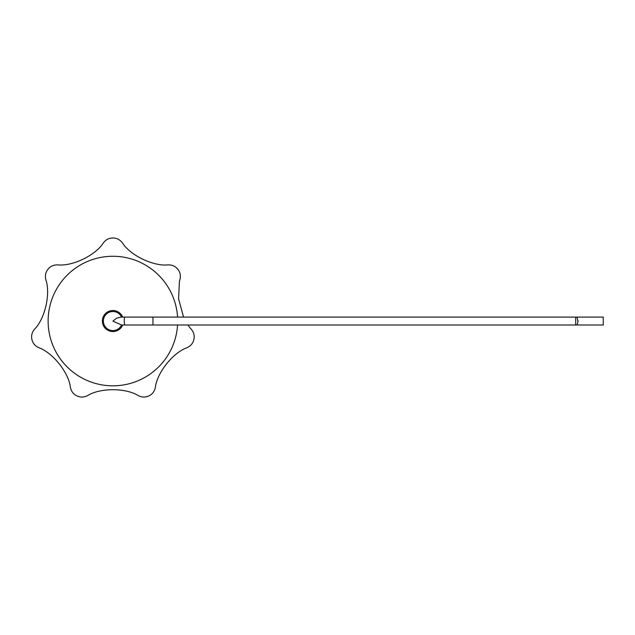 <?xml version="1.0" encoding="UTF-8"?>
<svg xmlns="http://www.w3.org/2000/svg" width="635" height="635" viewBox="0 0 635 635"><rect width="100%" height="100%" fill="white"/><g stroke="black" fill="none" stroke-linecap="round" stroke-linejoin="round"><path stroke-width="0.95" d="M187.968 325.001L190.008 327.874C193.572 331.391 194.858 335.28 193.858 339.527C192.905 343.789 190.063 346.734 185.333 348.353C172.323 353.997 158.242 371.65 155.638 385.596C155.107 390.573 152.868 393.994 148.931 395.867C145.002 397.78 140.93 397.399 136.715 394.708C124.182 388.048 101.608 388.048 89.083 394.708C84.86 397.399 80.788 397.78 76.867 395.867C72.922 393.994 70.683 390.565 70.16 385.596C67.548 371.65 53.475 353.997 40.457 348.353C35.719 346.726 32.877 343.789 31.933 339.527C30.94 335.272 32.226 331.383 35.782 327.874C45.061 317.143 50.086 295.132 46.387 281.44C44.704 276.717 45.228 272.669 47.966 269.272C50.681 265.843 54.515 264.422 59.476 265.017C73.652 265.573 93.996 255.778 102.394 244.348C105.029 240.094 108.529 237.974 112.895 238.006C117.269 237.982 120.769 240.094 123.396 244.348C131.794 255.778 152.138 265.573 166.314 265.017C171.283 264.422 175.125 265.843 177.824 269.272C180.562 272.669 181.094 276.725 179.411 281.44L178.578 298.863L183.563 317.095M576.993 317.095L575.691 317.095L575.691 325.001L576.993 325.001L577.985 321.58L576.993 317.095L603.25 317.095L603.25 325.001L576.993 325.001L577.485 323.572M577.985 321.58L577.985 320.516M121.182 317.095L116.642 318.119L112.903 321.127L121.563 324.993A9.525 9.525 0 0 1 107.005 328.533A9.525 9.525 0 0 1 107.005 313.563A9.525 9.525 0 0 1 121.563 317.095L121.182 317.095M125.539 317.095L124.96 317.095A3.953 0.699 90 0 0 124.254 321.048A3.953 0.699 90 0 0 124.96 325.001L125.539 325.001M122.674 325.001A10.549 10.549 0 0 1 102.441 319.699A10.549 10.549 0 0 1 122.674 317.095M575.691 317.095L152.971 317.095L152.971 325.001L121.221 325.001M121.221 317.095L152.971 317.095M177.554 325.001A64.778 64.778 0 0 1 110.26 385.77A64.778 64.778 0 0 1 48.133 319.73A64.778 64.778 0 0 1 112.895 256.27A64.778 64.778 0 0 1 177.554 317.095M575.691 325.001L152.971 325.001"/></g></svg>
